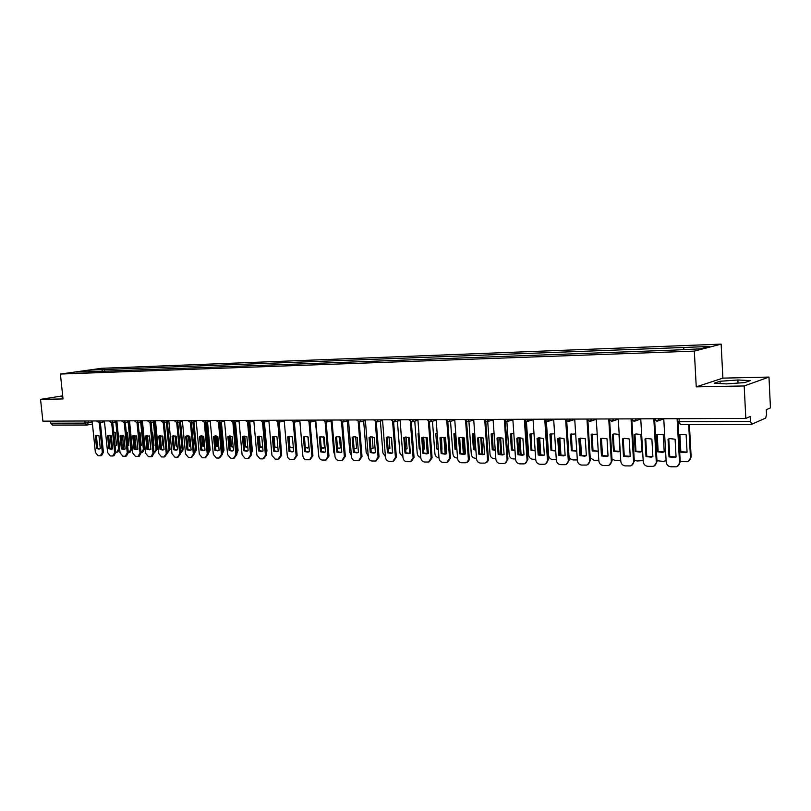 <?xml version="1.0" encoding="UTF-8"?>
<svg xmlns="http://www.w3.org/2000/svg" width="811" height="811" viewBox="0 0 811 811"><rect width="100%" height="100%" fill="white"/><g stroke="black" fill="none" stroke-linecap="round" stroke-linejoin="round"><path stroke-width="1.22" d="M744.194 385.955L768.98 377.074L722.885 378.129L721.141 344.128L101.639 368.295L60.399 374.043L694.328 351.112L696.243 386.867L744.194 385.955L745.806 418.415L42.882 421.162L40.55 399.367L63.015 398.941L60.399 374.043M768.98 377.074L770.45 407.913L766.273 409.697L766.507 414.533L765.696 418.07L751.645 424.265L680.348 424.356L679.192 421.649L750.601 421.467L751.645 424.265M52.624 425.065L50.718 423.2L85.094 423.119L92.251 422.075M50.495 421.132L50.718 423.2M62.69 395.859L40.55 399.367M750.601 421.467L750.357 416.469L745.806 418.415M683.491 349.46L684.048 347.453L709.473 346.49L700.43 348.831L673.343 350.119L86.97 371.823L75.95 372.026L89.798 370.1L102.733 369.603L101.77 371.276M684.048 347.453L102.733 369.603M721.141 344.128L694.328 351.112M722.885 378.129L696.243 386.867M714.146 383.218L726.392 383.907L744.701 382.589L750.307 380.612L737.878 379.984L720.016 381.271L714.146 383.218M62.751 396.447L61.261 396.691L62.812 397.045M104.822 371.164L104.639 369.34M89.879 371.722L89.798 370.1M720.138 383.552L720.016 381.271M738.03 383.066L737.878 379.984M668.771 438.903L669.764 456.583L676.06 456.938M678.118 423.403L680.247 462.027L677.469 466.305M669.024 456.897L674.357 457.505L676.07 456.998L675.087 439.217L669.927 438.619L668.041 439.177L669.024 456.897L669.764 456.583M663.753 418.729L666.196 462.128C666.622 464.906 668.193 466.457 670.92 466.781L676.161 466.791C678.371 466.203 679.486 464.723 679.517 462.351L680.247 462.027M677.276 421.659L679.517 462.351M679.172 434.676L680.125 452.062L685.376 452.639L687.069 452.143L686.116 434.706L679.385 434.595M680.206 461.347L687.14 461.743C689.32 461.165 690.425 459.705 690.465 457.384L688.671 424.346M679.882 434.412L680.834 451.747L687.059 452.082M689.38 424.346L691.154 457.069L688.427 461.266M680.834 451.747L680.125 452.062M645.749 438.761L646.762 456.248L652.885 456.613M654.68 420.544L657.022 461.631L654.224 465.899M646.002 456.563L651.172 457.171L652.885 456.664L651.882 439.075L646.874 438.487L644.988 439.035L646.002 456.563L646.762 456.248M640.751 418.821L643.245 461.733C643.67 464.48 645.211 466.011 647.888 466.335L652.987 466.355C655.146 465.767 656.251 464.308 656.281 461.956L657.022 461.631M653.848 419.317L656.281 461.956M623.233 438.609L624.267 455.924L630.218 456.299M631.931 420.757L634.314 461.246L631.505 465.494M623.487 456.238L628.505 456.836L630.218 456.329L629.194 438.944L624.328 438.345L622.453 438.903L623.487 456.238L624.267 455.924M618.256 418.912L620.8 461.347C621.226 464.064 622.736 465.585 625.352 465.899L630.319 465.919C632.448 465.352 633.523 463.902 633.553 461.571L634.314 461.246M631.08 419.733L633.553 461.571M622.453 438.903L623.203 438.619M656.454 434.595L657.427 451.788L662.526 452.366L664.219 451.869L663.246 434.615L656.94 434.402M656.971 460.678L663.459 461.439L666.105 460.516M657.184 434.321L658.157 451.484L664.209 451.818M666.115 460.668L665.517 460.922M658.157 451.484L657.427 451.788M634.222 434.503L635.226 451.514L640.173 452.092L641.866 451.595L640.872 434.534L636.067 433.966L634.222 434.503L634.962 434.23L635.966 451.21L641.856 451.565M634.232 459.898L637.04 460.993L643.103 460.577M635.966 451.21L635.226 451.514M600.404 438.771L602.269 438.214L607.003 438.812L608.047 456.015L606.334 456.522L601.468 455.914L600.404 438.771L601.286 438.447M601.204 438.477L602.259 455.61L608.047 455.985M609.679 420.939L612.102 460.871L609.284 465.088M596.257 418.993L598.853 460.972C599.268 463.659 600.748 465.159 603.303 465.473L608.149 465.494C610.237 464.936 611.301 463.507 611.312 461.185L612.102 460.871M608.818 420.068L611.312 461.185M601.468 455.914L602.259 455.61M578.841 438.639L580.686 438.092L585.289 438.68L586.353 455.691L584.65 456.198L579.916 455.6L578.841 438.639L579.824 438.285M579.652 438.356L580.727 455.295L586.353 455.681M587.914 421.102L590.367 460.506L587.549 464.703M574.725 419.084L577.371 460.607C577.777 463.263 579.236 464.744 581.74 465.058L586.465 465.078C588.512 464.541 589.546 463.111 589.567 460.82L590.367 460.506M587.032 420.331L589.567 460.82M579.916 455.6L580.727 455.295M557.735 438.518L559.57 437.96L564.04 438.548L565.125 455.387L563.432 455.894L558.82 455.295L557.735 438.518L558.809 438.133M558.566 438.234L559.651 454.991L565.125 455.387M566.605 421.254L569.109 460.141L566.281 464.308M553.66 419.165L556.346 460.242C556.751 462.878 558.181 464.348 560.634 464.652L565.237 464.673C567.254 464.145 568.268 462.736 568.278 460.455L569.109 460.141M565.723 420.564L568.278 460.455M558.82 455.295L559.651 454.991M612.467 434.422L613.491 451.251L618.296 451.828L619.989 451.332L618.975 434.453L614.312 433.875L612.467 434.422L613.238 434.149L614.251 450.957L619.989 451.311M611.991 458.965L615.296 460.628L620.75 460.445M614.251 450.957L613.491 451.251M597.2 434.23L591.178 434.341L592.212 450.987L598.244 451.2M590.205 457.759L594.007 460.273L598.802 460.253M592.142 433.997L593.003 450.693L598.244 451.149M601.448 438.396L602.512 455.711M591.969 434.067L591.178 434.341M593.003 450.693L592.212 450.987M575.678 433.966L570.336 434.26L571.39 450.734L576.763 451.119M566.727 421.304L568.937 455.61C569.332 458.185 570.741 459.624 573.164 459.918L577.331 459.979M571.39 433.885L572.191 450.45L576.763 451.017M580.423 438.143L581.528 455.6M571.137 433.997L570.336 434.26M572.191 450.45L571.39 450.734M537.064 438.386L538.889 437.839L543.248 438.427L544.353 455.083L542.66 455.589L538.169 454.991L537.064 438.386L538.22 437.981M537.916 438.112L539.021 454.697L544.272 455.113M545.762 421.385L548.287 459.786L545.468 463.933M533.04 419.246L535.757 459.898C536.172 462.493 537.571 463.953 539.964 464.257L544.465 464.277C546.442 463.75 547.445 462.361 547.445 460.09L548.287 459.786M544.85 420.767L547.445 460.09M538.169 454.991L539.021 454.697M554.612 433.743L549.919 434.189L550.993 450.49L555.738 451.007M546.381 421.558L548.601 455.306C548.996 457.86 550.385 459.29 552.747 459.584L556.305 459.644M560.127 455.184L559.022 438.072M551.054 433.784L551.804 450.206L555.728 450.845M559.833 437.93L560.969 455.447M550.74 433.915L549.919 434.189M551.804 450.206L550.993 450.49M516.84 438.264L518.645 437.727L522.882 438.305L524.007 454.789L522.325 455.295L517.955 454.697L516.84 438.264L518.067 437.839M517.702 437.991L518.817 454.403L523.855 454.849M525.346 421.497L527.91 459.442L525.092 463.557M512.846 419.317L515.603 459.553C516.009 462.118 517.388 463.557 519.739 463.862L524.119 463.882C526.075 463.375 527.049 461.996 527.049 459.746L527.91 459.442M524.433 420.95L527.049 459.746M517.955 454.697L518.817 454.403M533.993 433.571L529.928 434.108L531.012 450.247L535.148 450.845M526.43 421.649L528.681 455.022C529.076 457.546 530.435 458.955 532.756 459.249L535.716 459.29M539.984 455.052L538.839 437.849M531.134 433.692L531.844 449.963L535.138 450.632M539.68 437.758L540.825 455.265M530.759 433.844L529.928 434.108M531.844 449.963L531.012 450.247M497.021 438.153L498.816 437.605L502.952 438.183L504.087 454.495L502.404 455.001L498.157 454.413L497.021 438.153L498.309 437.707M497.903 437.879L499.039 454.119L503.874 454.586M505.354 421.598L507.95 459.107L505.152 463.193M493.078 419.399L495.866 459.208C496.271 461.763 497.619 463.182 499.921 463.476L504.209 463.507C506.125 463 507.078 461.641 507.078 459.401L507.95 459.107M504.422 421.112L507.078 459.401M498.157 454.413L499.039 454.119M513.819 433.439L510.342 434.037L511.437 450.004L514.995 450.663M506.875 421.608L509.166 454.728C509.561 457.232 510.9 458.631 513.17 458.914L515.563 458.955M519.932 437.636L521.088 454.606L520.256 454.89L519.07 437.666M511.609 433.601L512.288 449.73L514.975 450.389M511.194 433.773L510.342 434.037M512.288 449.73L511.437 450.004M477.618 438.031L479.392 437.494L483.427 438.072L484.572 454.211L482.91 454.718L478.764 454.13L477.618 438.031L478.966 437.575M478.51 437.768L479.656 453.836L484.309 454.322M485.779 421.69L488.394 458.773C488.404 460.972 487.482 462.321 485.607 462.828M473.705 419.469L476.533 458.884C476.929 461.398 478.257 462.807 480.517 463.101L484.694 463.132C486.58 462.635 487.523 461.287 487.512 459.067L488.394 458.773M484.836 421.264L487.512 459.067M478.764 454.13L479.656 453.836M494.051 433.348L491.152 433.966L492.257 449.77L495.247 450.44M487.715 421.487L490.037 454.454C490.432 456.928 491.75 458.306 493.98 458.59L495.825 458.62M500.904 454.697L499.708 437.524M492.47 433.51L493.118 449.497L495.227 450.105M500.59 437.555L501.766 454.799M492.013 433.703L491.152 433.966M493.118 449.497L492.257 449.77M458.6 437.92L460.364 437.382L464.287 437.95L465.453 453.937L463.801 454.444L459.766 453.846L458.6 437.92L459.999 437.443M459.513 437.656L460.678 453.562L465.149 454.069M466.599 421.771L469.245 458.448C469.255 460.648 468.342 461.986 466.487 462.463L466.487 462.463M454.728 419.551L457.586 458.56C457.982 461.053 459.29 462.442 461.5 462.736L465.585 462.767C467.44 462.28 468.363 460.942 468.352 458.742L469.245 458.448M465.646 421.396L468.352 458.742M459.766 453.846L460.678 453.562M474.699 433.287L472.337 433.895L473.462 449.547L475.905 450.186M468.93 421.396L471.292 454.18C471.688 456.623 472.975 457.992 475.165 458.276L476.493 458.296M481.947 454.474L480.741 437.423M473.705 433.429L474.334 449.274L475.875 449.781M481.633 437.514L482.819 454.515M473.208 433.632L472.337 433.895M474.334 449.274L473.462 449.547M439.978 437.808L441.721 437.271L445.543 437.839L446.719 453.663L445.077 454.16L441.154 453.582L439.978 437.808L441.407 437.322M440.89 437.545L442.066 453.298L446.374 453.805M447.804 421.842L450.48 458.134L447.682 462.138M436.136 419.622L439.025 458.235C439.42 460.709 440.697 462.088 442.867 462.382L446.861 462.402L449.568 458.418L450.48 458.134M446.841 421.517L449.568 458.418M441.154 453.582L442.066 453.298M455.731 433.277L453.896 433.824L455.032 449.324L456.958 449.902M459.685 437.575L460.374 449.466M450.521 421.315L452.923 453.907C453.308 456.34 454.576 457.688 456.725 457.962L457.546 457.982M463.365 454.231L462.148 437.352M455.306 433.348L454.789 433.571L455.924 449.051L456.917 449.426M463.061 437.514L464.247 454.353M454.789 433.571L453.896 433.824M455.924 449.051L455.032 449.324M421.71 437.697L423.443 437.159L427.174 437.727L428.36 453.39L426.738 453.896L422.896 453.319L421.71 437.697L423.19 437.21M422.643 437.433L423.829 453.035L427.985 453.552M429.384 421.902L432.091 457.82L429.272 461.814M417.908 419.692L420.828 457.931C421.223 460.374 422.48 461.743 424.599 462.027L428.502 462.047L431.158 458.103L432.091 457.82M428.411 421.629L431.158 458.103M422.896 453.319L423.829 453.035M437.159 433.287L435.811 433.753L436.967 449.101L438.376 449.588M441.488 437.311L441.985 449.335M432.466 421.244L434.899 453.643C435.284 456.046 436.531 457.384 438.639 457.657L438.984 457.668M444.844 437.565L446.03 453.521L445.138 453.795L443.911 437.322M437.159 433.307L438.335 449.03M436.713 433.5L435.811 433.753M437.859 448.838L436.967 449.101M403.807 437.595L405.52 437.058L409.17 437.626L410.366 453.126L408.754 453.633L405.003 453.055L403.807 437.595L405.318 437.088M404.75 437.332L405.946 452.781L409.95 453.308M411.319 421.963L414.056 457.516L411.238 461.489M400.046 419.763L402.986 457.617C403.381 460.04 404.618 461.398 406.696 461.682L410.518 461.702L413.123 457.799L414.056 457.516M410.346 421.73L413.123 457.799M405.003 453.055L405.946 452.781M418.952 433.348L418.081 433.682L419.246 448.888L420.159 449.243M423.646 437.139L424.548 448.949L423.545 449.324M414.766 421.173L417.229 453.379C417.594 455.701 418.78 457.029 420.777 457.363M427.275 453.663L426.049 437.322M423.535 449.223L424.133 449.132M426.991 437.646L428.188 453.471M418.963 433.449L418.081 433.682M420.118 448.635L419.246 448.888M386.259 437.484L387.952 436.957L391.51 437.514L392.717 452.873L391.115 453.369L387.465 452.802L386.259 437.484L387.79 436.977M387.212 437.23L388.418 452.528L392.281 453.065M393.619 422.014L396.376 457.211L393.558 461.165M382.518 419.834L385.489 457.323C385.884 459.725 387.1 461.064 389.138 461.337L392.879 461.368L395.433 457.495L396.376 457.211M392.636 421.821L395.433 457.495M387.465 452.802L388.418 452.528M401.1 433.439L402.307 448.868M406.159 436.997L407.061 448.736L405.672 449.203L406.625 448.929M397.4 421.122L399.894 453.126L402.935 457.009M409.758 453.379L408.521 437.362M405.662 449.041L406.402 448.97M369.046 437.382L370.718 436.855L374.195 437.413L375.412 452.619L373.83 453.116L370.262 452.548L369.046 437.382L370.607 436.876M370.009 437.129L371.225 452.274L374.956 452.822M376.263 422.055L379.041 456.917L376.213 460.851M365.345 419.895L368.336 457.029C368.721 459.401 369.917 460.729 371.925 461.003L375.574 461.033L378.078 457.191L379.041 456.917M375.27 421.902L378.078 457.191M370.262 452.548L371.225 452.274M388.996 436.896L389.919 448.534L388.145 449.051M380.369 421.081L382.893 452.883L385.428 456.583M392.554 452.954L391.328 437.433M388.124 448.818L389.452 448.726M352.156 437.281L353.809 436.754L357.205 437.311L358.432 452.376L356.87 452.873L353.383 452.305L352.156 437.281L353.738 436.764M353.13 437.028L354.356 452.031L357.955 452.579M361.169 419.916L359.202 422.075L362.03 456.634L359.212 460.536M348.487 419.966L351.498 456.745C351.883 459.097 353.069 460.405 355.036 460.678L358.604 460.709L361.067 456.907L362.03 456.634M358.229 421.984L361.067 456.907M353.383 452.305L354.356 452.031M372.168 436.835L373.09 448.331L370.951 448.878M363.663 421.041L366.207 452.639L368.255 456.086M370.921 448.574L372.604 448.534M335.592 437.18L337.224 436.663L340.549 437.21L341.786 452.132L340.225 452.629L336.829 452.062L335.592 437.18L337.194 436.663M336.575 436.936L337.802 451.798L341.289 452.345M342.526 422.125L345.344 456.35L342.526 460.232M331.952 420.027L334.994 456.461C335.369 458.793 336.524 460.09 338.461 460.354L341.958 460.384L344.371 456.623L345.344 456.35M341.522 422.055L344.371 456.623M336.829 452.062L337.802 451.798M355.654 436.794L356.576 448.128L354.083 448.676M347.26 421L349.835 452.396L351.396 455.498M354.052 448.301L356.08 448.341M320.325 436.835L324.197 437.119L325.444 451.889L323.903 452.386L320.578 451.828L321.561 451.565L320.325 436.835L319.331 437.088L320.578 451.828M324.937 452.112L321.561 451.565M327.786 420.047L326.123 422.146L328.972 456.076L326.164 459.928M319.331 437.088L320.953 436.561M315.732 420.088L318.784 456.177C319.169 458.489 320.304 459.776 322.2 460.04L325.627 460.07L327.989 456.34L328.972 456.076M325.13 422.125L327.989 456.34M339.444 436.805L340.367 447.925L337.528 448.442M331.152 420.98L333.757 452.163L334.852 454.799M337.488 447.996L339.85 448.148M303.385 436.987L304.987 436.47L308.16 437.017L309.407 451.656L307.886 452.153L304.632 451.595L303.385 436.987L305.017 436.47M304.378 436.744L305.625 451.332L308.879 451.889L307.886 452.153M310.055 422.176L312.914 455.802L310.106 459.624M299.806 420.159L302.878 455.904C303.263 458.195 304.378 459.472 306.244 459.736L309.599 459.766L311.921 456.066L312.914 455.802M309.032 422.186L311.921 456.066M304.632 451.595L305.625 451.332M323.538 436.835L324.451 447.733L321.278 448.199M315.347 420.95L318.591 453.896M321.237 447.672L323.934 447.966M287.723 436.896L289.304 436.379L292.406 436.926L293.663 451.433L292.163 451.92L288.98 451.362L287.723 436.896L289.365 436.379M288.726 436.653L289.983 451.109L293.136 451.666L292.163 451.92M294.261 422.196L297.14 455.529L294.342 459.34M284.185 420.22L287.266 455.64C287.641 457.911 288.746 459.168 290.571 459.431L293.866 459.462L296.137 455.792L297.14 455.529M293.237 422.247L296.137 455.792M288.98 451.362L289.983 451.109M307.927 436.906L308.829 447.54L305.331 447.915M299.837 420.939L302.574 452.356M305.281 447.307L308.302 447.784L307.339 448.027M272.344 436.805L273.915 436.298L276.946 436.835L278.214 451.21L276.723 451.686L273.611 451.139L272.344 436.805L273.996 436.277M273.358 436.561L274.625 450.886L277.676 451.443M278.761 422.217L281.66 455.265L278.872 459.046M268.836 420.27L271.938 455.376L275.193 459.138L278.031 459.188L280.657 455.529L281.66 455.265M277.737 422.298L280.657 455.529M273.611 451.139L274.625 450.886M289.679 447.621L293.318 447.439M288.99 436.531L289.902 447.054L292.953 447.601M299.877 420.929L294.322 422.176L296.856 452.295M257.249 436.713L258.8 436.206L261.771 436.744L263.038 450.987L261.568 451.463L258.527 450.916L257.249 436.713L258.912 436.196M259.256 436.166L260.199 446.699L259.206 446.942L258.273 436.47L259.54 450.673L262.5 451.23M263.545 422.237L266.454 455.012L263.687 458.762M253.772 420.331L256.894 455.123L260.088 458.844L262.876 458.894L265.44 455.265L266.454 455.012M262.521 422.349L265.44 455.265M258.527 450.916L259.54 450.673M274.3 447.287L277.879 447.419L274.28 447.033M273.986 436.288L274.919 446.881M279.237 422.105L281.478 453.146M242.428 436.622L243.949 436.115L246.868 436.653L248.136 450.764L246.676 451.251L243.706 450.703L242.428 436.622L244.091 436.105M243.452 436.389L244.729 450.46L247.598 451.017M248.602 422.257L251.532 454.758L248.764 458.489M238.971 420.392L242.104 454.87L245.257 458.56L247.994 458.61L250.508 455.012L251.532 454.758M247.568 422.399L250.508 455.012M243.706 450.703L244.729 450.46M259.206 446.942L262.713 447.358M260.199 446.699L262.713 447.277M264.386 422.055L266.951 450.926L266.322 453.491M227.861 436.541L229.371 436.034L232.22 436.561L233.507 450.551L232.058 451.028L229.148 450.49L227.861 436.541L229.533 436.014M228.895 436.308L230.172 450.247L232.96 450.804M233.923 422.288L236.863 454.505L234.115 458.205M224.444 420.453L227.587 454.616L230.689 458.276L233.375 458.327L235.839 454.758L236.863 454.505M232.889 422.44L235.839 454.758M229.148 450.49L230.172 450.247M243.787 436.227L244.74 446.77L247.639 447.287M251.309 452.285L248.805 422.217M244.79 436.085L245.743 446.526L247.811 447.094M249.798 422.004L252.383 450.713L251.43 453.643M245.743 446.526L244.74 446.77M213.557 436.45L215.047 435.953L217.835 436.48L219.122 450.348L217.703 450.825L214.844 450.287L213.557 436.45L215.229 435.933M214.591 436.217L215.878 450.044L218.585 450.592M219.507 422.308L222.457 454.261L219.72 457.941M210.161 420.503L213.323 454.373L216.375 458.002L219.021 458.053L221.433 454.515L222.457 454.261M218.463 422.48L221.433 454.515M214.844 450.287L215.878 450.044M229.554 436.014L230.527 446.597L233.193 447.135M236.711 452.852L237.065 450.744L234.46 422.166M230.588 436.034L231.53 446.354L233.162 446.881M235.464 421.953L238.069 450.5L236.792 453.673M231.53 446.354L230.527 446.597M199.496 436.369L203.713 436.389L205.001 450.135L203.591 450.612L200.793 450.075L199.496 436.369L201.179 435.852M200.54 436.136L201.827 449.841L204.453 450.389M205.345 422.328L208.305 454.028L205.589 457.678M196.14 420.554L199.303 454.14L202.314 457.728L204.909 457.779L207.271 454.272L208.305 454.028M204.291 422.511L207.271 454.272M200.793 450.075L201.827 449.841M215.574 435.912L216.557 446.425L218.818 446.983M222.356 453.116L222.984 450.541L220.369 422.125M216.618 436.024L217.561 446.192L218.777 446.638M221.373 421.913L223.988 450.298L222.396 453.623M217.561 446.192L216.557 446.425M185.689 436.288L189.825 436.308L191.112 449.943L189.723 450.409L186.976 449.882L185.689 436.288L187.361 435.771M186.733 436.054L188.02 449.639L190.575 450.186M191.416 422.359L194.397 453.785L191.69 457.414M182.353 420.615L185.526 453.896L188.497 457.465L191.041 457.505L193.353 454.038L194.397 453.785M190.372 422.551L193.353 454.038M186.976 449.882L188.02 449.639M201.838 435.842L202.821 446.253L204.686 446.8M208.234 453.227L209.147 450.338L206.511 422.095M202.892 436.054L203.835 446.02L204.646 446.364M207.525 421.882L210.161 450.095L208.255 453.491M203.835 446.02L202.821 446.253M172.104 436.206L176.169 436.227L177.477 449.74L176.088 450.206L173.412 449.679L172.104 436.206L173.787 435.689M173.159 435.983L174.456 449.446L176.93 449.993M177.741 422.379L180.731 453.562L178.035 457.151M168.8 420.666L171.983 453.663L174.902 457.201L177.416 457.242L179.687 453.795L180.731 453.562M178.248 420.625L176.707 422.561L179.687 453.795M173.412 449.679L174.456 449.446M188.334 435.811L189.318 446.091L190.798 446.597M194.346 453.237L195.552 450.135L192.896 422.055M189.409 436.115L190.747 446.06M193.91 421.852L196.566 449.902L194.356 453.339M190.332 445.857L189.318 446.091M158.763 436.125L162.758 436.146L164.065 449.547L162.697 450.004L160.061 449.487L158.763 436.125L160.436 435.608M159.818 435.902L161.115 449.253L163.518 449.801M164.298 422.409L167.289 453.329L164.613 456.897M155.479 420.716L158.672 453.44L161.551 456.938L164.015 456.988L166.245 453.572L167.289 453.329M163.234 422.612L166.245 453.572M160.061 449.487L161.115 449.253M175.064 435.801L176.038 445.928L177.143 446.354M180.001 445.989L178.734 432.77M173.301 435.902L174.618 449.527M180.529 421.821L183.195 449.71L180.691 453.197L182.171 449.943L179.505 422.024M176.149 436.217L177.082 445.715M177.062 445.705L176.038 445.928M145.645 436.044L149.569 436.065L150.876 449.355L149.528 449.811L146.943 449.294L145.645 436.044L147.308 435.537M146.7 435.821L148.007 449.061L150.339 449.608M151.079 422.43L154.08 453.106L152.194 456.471L151.424 456.654M142.381 420.767L145.585 453.217L148.423 456.684L150.846 456.735L153.026 453.339L154.08 453.106M150.015 422.632L153.026 453.339M146.943 449.294L148.007 449.061M162.018 435.821L162.981 445.776L163.721 446.091M166.579 445.979L165.282 432.567M160.264 435.679L161.602 449.476M167.269 453.055L169.023 449.75L166.336 422.004M167.37 421.801L170.046 449.517L167.421 453.014M163.68 445.614L162.981 445.776M132.74 435.963L136.603 435.994L137.911 449.162L136.583 449.618L134.048 449.112L132.74 435.963L134.403 435.456M133.805 435.75L135.113 448.878L137.373 449.416M138.073 422.46L141.094 452.883L139.239 456.228L138.448 456.4M129.507 420.818L132.72 452.994L135.518 456.431L137.9 456.481L140.029 453.116L141.094 452.883M138.306 420.787L137.008 422.663L140.029 453.116M134.048 449.112L135.113 448.878M149.183 435.882L150.532 445.807M153.38 445.938L153.989 445.665L152.711 432.679L152.052 432.385M147.44 435.527L148.798 449.406M154.06 452.873L156.087 449.558L153.391 421.973M154.425 421.771L157.121 449.335L154.506 452.802M120.048 435.892L123.85 435.912L125.158 448.98L123.85 449.436L121.366 448.919L120.048 435.892L121.711 435.385M121.113 435.679L122.431 448.696L124.63 449.233M125.299 422.48L128.32 452.67L126.496 455.985L125.695 456.157M116.845 420.868L120.058 452.781L122.816 456.187L125.168 456.238L127.256 452.903L128.32 452.67M124.225 422.693L127.256 452.903M121.366 448.919L122.431 448.696M136.562 435.973L137.546 445.482M140.394 445.878L141.286 445.513L140.019 432.628L139.046 432.243M134.829 435.466L136.207 449.304M141.073 452.66L143.365 449.375L140.658 421.953M141.692 421.761L144.399 449.142L142.574 452.416L141.803 452.589M107.569 435.811L111.31 435.842L112.628 448.797L111.32 449.253L108.887 448.736L107.569 435.811L109.232 435.314M108.644 435.598L109.951 448.513L112.1 449.051M112.729 422.511L115.75 452.457L113.966 455.741L113.145 455.924M104.396 420.919L107.61 452.568L110.326 455.944L112.638 455.995L114.686 452.69L115.75 452.457M111.654 422.713L114.686 452.69M108.887 448.736L109.951 448.513M128.006 445.695L128.797 445.361L127.52 432.587L126.263 432.131M122.431 435.426L123.809 449.182M123.85 449.436L124.367 449.324M128.3 452.447L129.061 452.437L130.855 449.193L128.128 421.943M127.611 445.584L128.27 445.614M129.172 421.74L131.889 448.97L130.095 452.214L129.304 452.386M95.292 435.74L98.972 435.76L100.29 448.615L99.003 449.071L96.61 448.564L95.292 435.74L96.955 435.243M96.367 435.527L97.685 448.341L99.773 448.868M99.246 422.744L104.477 421.761L100.361 422.541L103.392 452.244L101.639 455.508L100.807 455.691M92.14 420.97L95.363 452.356L98.05 455.711L100.311 455.752L102.328 452.477L103.392 452.244M99.287 422.734L102.328 452.477M96.61 448.564L97.685 448.341M115.071 445.675L116.51 445.209L115.233 432.537L113.692 432.05M110.235 435.416L111.614 449.041M115.73 452.234L116.774 452.234L118.538 449.01L115.801 421.923M115.04 445.381L115.983 445.462M116.845 421.73L119.572 448.787L117.808 452.011L117.017 452.183M88.125 420.98L88.318 422.805L86.777 425.045L85.094 423.119L84.881 420.99M659.637 418.75L656.849 421.274M636.625 418.841L633.908 421.335M614.12 418.922L611.464 421.396M592.111 419.013L589.516 421.456M570.569 419.094L568.045 421.517M549.503 419.175L547.03 421.568M528.873 419.257L526.461 421.629M508.669 419.338L506.317 421.679M488.901 419.419L486.6 421.73M469.528 419.49L467.278 421.791M450.551 419.561L448.351 421.842M431.949 419.642L429.8 421.882M413.732 419.713L411.623 421.933M395.859 419.774L393.801 421.984M378.342 419.845L376.334 422.034M344.32 419.976L342.394 422.125M323.194 420.057L325.9 422.166M311.566 420.108L309.721 422.207M295.65 420.169L293.846 422.247M280.028 420.23L278.264 422.298M264.69 420.291L262.957 422.338M249.636 420.351L247.933 422.379M234.845 420.412L233.183 422.419M220.318 420.463L218.686 422.45M206.045 420.524L204.443 422.49M192.025 420.574L190.463 422.531M164.704 420.686L163.204 422.602M151.393 420.737L149.923 422.643M134.362 420.797L136.866 422.673M125.441 420.838L124.022 422.703M112.79 420.889L111.401 422.744M100.341 420.929L98.983 422.774M677.246 421.244L679.192 421.649L679.03 418.669M680.49 424.325L677.256 421.497L677.104 418.679M691.154 457.069L690.465 457.384M540.815 454.89L540.187 455.113M501.756 454.322L500.904 454.606M482.809 454.048L481.947 454.332M464.237 453.785L463.355 454.059M428.178 453.258L427.275 453.531M410.356 453.096L409.748 453.278M266.951 450.926L266.109 451.129M252.383 450.713L251.39 450.957M238.069 450.5L237.065 450.744M223.988 450.298L222.984 450.541M210.161 450.095L209.147 450.338M196.566 449.902L195.552 450.135M183.195 449.71L182.171 449.943M170.046 449.517L169.023 449.75M157.121 449.335L156.087 449.558M144.399 449.142L143.365 449.375M131.889 448.97L130.855 449.193M119.572 448.787L118.538 449.01M653.696 418.77L657.295 421.244M658.289 420.879L663.763 418.881M630.786 418.861L634.334 421.304M635.246 420.99L640.771 419.044M608.382 418.952L611.879 421.365M612.71 421.081L618.276 419.196M586.465 419.034L589.911 421.426M590.682 421.173L596.278 419.338M565.024 419.115L568.42 421.487M569.14 421.264L574.756 419.48M544.039 419.196L547.384 421.548M548.054 421.345L553.69 419.611M523.5 419.277L526.795 421.598M527.424 421.416L533.07 419.733M503.388 419.358L506.642 421.659M507.22 421.487L512.887 419.845M483.691 419.439L486.914 421.71M487.441 421.558L493.108 419.956M464.399 419.51L467.582 421.761M468.079 421.629L473.746 420.068M445.492 419.581L448.635 421.811M449.112 421.69L454.778 420.169M426.971 419.652L430.083 421.862M430.519 421.75L436.186 420.26M408.815 419.723L411.897 421.913M412.302 421.811L417.959 420.351M391.024 419.794L394.065 421.963M394.45 421.872L400.097 420.443M373.567 419.865L376.578 422.014M376.943 421.923L382.579 420.534M356.455 419.936L359.435 422.065M359.78 421.973L365.396 420.615M339.667 419.997L342.617 422.105M342.941 422.034L348.548 420.696M326.427 422.085L332.023 420.777M307.034 420.128L309.934 422.196M310.228 422.125L315.793 420.848M291.179 420.189L294.048 422.237M275.608 420.25L278.457 422.278M278.71 422.227L284.255 421M260.321 420.311L263.149 422.318M263.393 422.267L268.907 421.061M245.317 420.372L248.115 422.359M248.348 422.318L253.843 421.132M230.577 420.422L233.355 422.399M233.578 422.359L239.052 421.193M216.101 420.483L218.858 422.44M219.061 422.399L224.515 421.264M201.878 420.534L204.615 422.48M204.808 422.44L210.242 421.325M187.899 420.595L190.626 422.521M190.808 422.48L196.211 421.385M174.172 420.645L176.869 422.551M177.051 422.521L182.424 421.436M160.669 420.696L163.356 422.592M163.518 422.561L168.881 421.497M147.409 420.747L150.065 422.632M150.228 422.602L155.56 421.558M137.16 422.632L142.472 421.608M121.538 420.848L124.164 422.703M124.306 422.673L129.598 421.659M108.927 420.899L111.533 422.734M111.675 422.703L116.936 421.71M96.519 420.95L99.114 422.764M92.454 424.021L87.253 424.994M52.401 425.086L87.122 425.015M674.357 457.505L675.087 457.181M686.076 452.325L685.376 452.639M651.172 457.171L651.922 456.846M628.505 456.836L629.275 456.522M663.246 452.062L662.526 452.366M640.913 451.788L640.173 452.092M606.334 456.522L607.135 456.208M584.65 456.198L585.461 455.894M563.432 455.894L564.253 455.589M619.057 451.534L618.296 451.828M597.677 451.271L596.896 451.575M576.733 451.028L575.942 451.311M542.66 455.589L543.502 455.295M522.325 455.295L523.176 455.001M502.404 455.001L503.286 454.707M482.91 454.718L483.792 454.434M463.801 454.444L464.703 454.15M445.077 454.16L445.999 453.886M426.738 453.896L427.661 453.613M408.754 453.633L409.687 453.359M391.115 453.369L392.068 453.096M373.83 453.116L374.783 452.852M389.27 448.767L388.347 449.02M356.87 452.873L357.833 452.599M372.472 448.554L371.529 448.818M340.225 452.629L341.208 452.366M355.978 448.361L355.036 448.615M323.903 452.386L324.887 452.122M339.799 448.159L338.836 448.412M323.903 447.966L322.94 448.219M276.723 451.686L277.636 451.463M292.913 447.611L292.011 447.834M261.568 451.463L262.429 451.251M277.818 447.439L276.956 447.652M246.676 451.251L247.497 451.048M262.713 447.337L262.166 447.469M232.058 451.028L232.838 450.845M217.703 450.825L218.433 450.642M203.591 450.612L204.291 450.45M189.723 450.409L190.392 450.257M176.088 450.206L176.727 450.064M162.697 450.004L163.305 449.872M149.528 449.811L150.106 449.689M136.583 449.618L137.13 449.507M111.32 449.253L111.827 449.142"/></g></svg>
